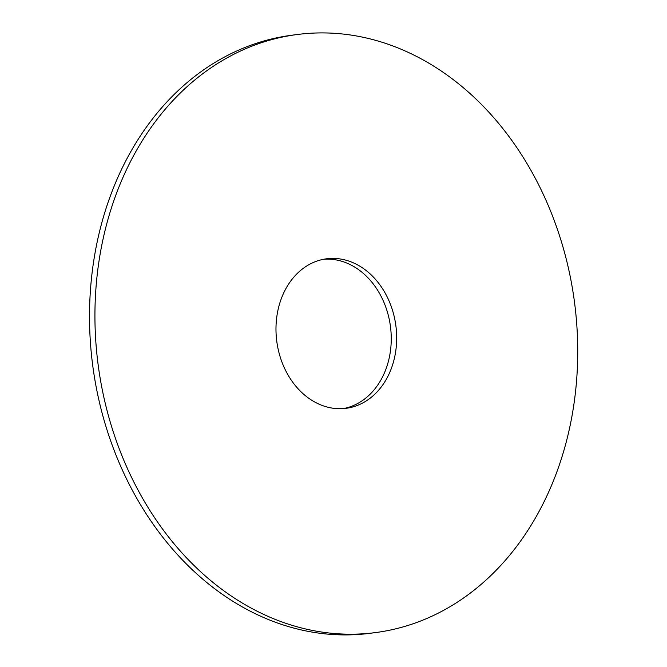 <?xml version="1.0" encoding="UTF-8"?>
<svg xmlns="http://www.w3.org/2000/svg" width="667" height="667" viewBox="0 0 667 667"><rect width="100%" height="100%" fill="white"/><g stroke="black" fill="none" stroke-linecap="round" stroke-linejoin="round"><path stroke-width="1" d="M375.746 632.558L370.327 633.266A301.584 240.22 -97.5 0 1 92.746 365.666A301.584 240.22 -97.5 0 1 291.487 35.268L296.907 34.559A301.584 240.22 -97.5 0 1 309.004 33.35A301.584 240.22 -97.5 0 1 575.413 309.73A301.584 240.22 -97.5 0 1 375.746 632.558A301.584 240.22 -97.5 0 1 98.166 364.957A301.584 240.22 -97.5 0 1 296.907 34.559M323.77 259.238A75.396 60.055 -97.5 0 1 324.07 259.221A75.396 60.055 -97.5 0 1 390.47 326.613A75.396 60.055 -97.5 0 1 343.463 408.588M329.498 258.504A75.396 60.055 -97.5 0 1 396.098 327.597A75.396 60.055 -97.5 0 1 346.181 408.304A75.396 60.055 -97.5 0 1 276.788 341.404A75.396 60.055 -97.5 0 1 326.471 258.804A75.396 60.055 -97.5 0 1 329.498 258.504"/></g></svg>

